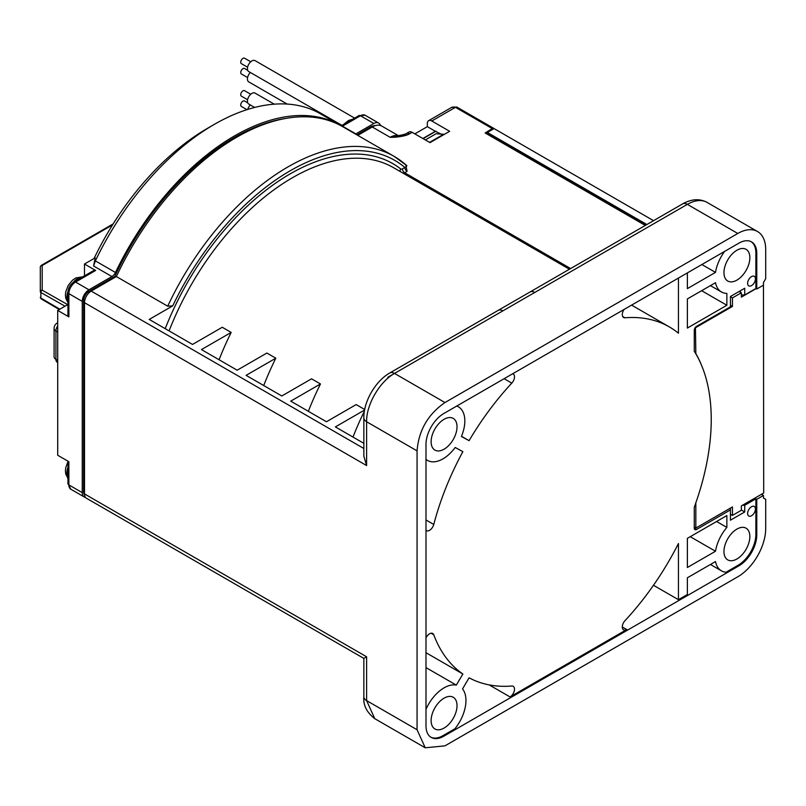 <?xml version="1.0" encoding="UTF-8"?>
<svg xmlns="http://www.w3.org/2000/svg" width="806" height="806" viewBox="0 0 806 806"><rect width="100%" height="100%" fill="white"/><g stroke="black" fill="none" stroke-linecap="round" stroke-linejoin="round"><path stroke-width="1.21" d="M84.499 302.683L366.619 465.566L366.619 421.75L417.065 450.876L417.065 729.732L366.619 700.615L366.619 656.799L363.849 658.401L86.454 498.249A9.471 5.471 -60 0 1 84.499 493.917L84.499 302.683A9.471 5.471 -60 0 1 91.189 291.087L116.356 276.549A212.119 122.462 -60 0 1 236.722 137.221A212.119 122.462 -60 0 1 342.772 126.713L394.114 156.354A212.119 122.462 120 0 0 288.054 166.862A212.119 122.462 -60 0 0 167.698 306.189L172.726 305.867L149.221 319.428L192.523 344.434L222.255 327.266L231.181 332.425L201.45 349.582L237.166 370.206L266.897 353.038L275.823 358.196L246.092 375.354L281.808 395.978L311.539 378.81L320.466 383.968L290.734 401.136L326.44 421.75L356.171 404.582L364.715 409.519M357.773 135.368L372.281 126.995A18.941 10.931 -60 0 1 381.752 126.058L398.295 135.609M366.619 465.566L363.849 456.226L363.849 417.881A9.471 5.471 0 0 0 363.849 417.881A9.471 5.471 0 0 0 366.619 421.75C366.206 404.803 379.656 381.631 394.517 373.43L444.962 402.547L737.802 233.478A39.454 22.78 -60 0 1 757.529 231.524A39.454 22.78 -60 0 1 765.7 249.588L765.7 278.715L763.463 282.574L763.463 285.153L756.774 289.022L755.877 288.508L755.877 252.933A25.258 14.579 120 0 0 751.091 241.649M116.356 276.549L167.698 306.189M364.614 410.022L335.377 426.908L363.849 443.34M653.555 220.673L494.068 128.587A3.153 1.824 120 0 0 493.856 128.426A3.153 1.824 120 0 0 492.285 128.587L485.141 132.97L645.304 225.438M406.567 165.472A212.119 122.462 120 0 0 394.114 156.354L406.899 165.714L405.962 167.185L404.864 167.457A3.153 1.824 -120 0 0 407.101 171.325L405.7 164.646M396.522 135.791L390.134 137.302L392.734 137.191C400.451 136.929 406.083 135.791 409.66 133.766C403.987 136.264 397.479 137.443 390.134 137.302A18.941 10.931 -60 0 1 397.801 135.66M412.148 132.325L409.66 133.766A6.317 3.647 -120 0 0 406.496 133.453L408.995 132.013A6.317 3.647 60 0 1 412.148 132.325L430.011 142.632L449.647 131.297L431.794 120.981A6.317 3.647 -120 0 0 428.641 120.668A6.317 3.647 -120 0 0 427.331 123.56L427.331 126.653L435.361 131.297L422.868 138.511M487.368 131.68L487.368 133.222L646.19 224.924M486.481 133.746L487.368 132.456L494.068 128.587M740.251 292.115L740.251 290.825L730.438 296.497L744.724 288.246L744.724 294.946L741.369 294.946M744.724 294.946L755.877 288.508M744.724 288.246L740.251 290.825M430.787 737.158A25.248 14.579 120 0 0 442.957 735.666L454.957 728.735A30.93 17.863 120 0 0 462.543 688.918L469.082 677.806A202.014 116.638 120 0 0 511.8 686.027A6.317 3.647 -60 0 1 513.19 686.309A6.317 3.647 -60 0 1 514.157 691.377A6.317 3.647 -60 0 1 510.037 696.938L626.756 629.546A6.317 3.647 -60 0 1 623.592 629.859A6.317 3.647 -60 0 1 624.982 620.68A202.014 116.638 120 0 0 678.451 543.516L678.451 599.704L687.377 594.546L687.377 577.791L715.496 561.56A30.93 17.863 120 0 0 721.441 570.829A30.93 17.863 120 0 0 726.025 572.24L738.034 565.298A25.258 14.579 120 0 0 755.877 534.398L755.877 498.813L744.724 505.251L744.724 511.961L730.438 520.202L730.438 509.896L696.505 529.482A3.153 1.824 -60 0 1 694.933 529.643A3.153 1.824 -60 0 1 694.278 528.192L694.278 507.186A202.014 116.638 120 0 0 694.278 351.265L694.278 330.259A3.153 1.824 -60 0 1 696.505 326.39L730.438 306.804L730.438 296.497M425.991 637.909A6.317 3.647 -60 0 1 432.721 633.476A6.317 3.647 -60 0 1 433.769 634.785A202.014 116.638 120 0 0 462.866 673.997L456.317 685.11A30.93 17.863 120 0 0 425.991 709.33M425.991 459.339A30.93 17.863 120 0 0 427.492 460.397A30.93 17.863 120 0 0 442.957 458.866A30.93 17.863 120 0 0 455.189 447.481L462.866 451.662A202.014 116.638 120 0 0 433.769 524.464A6.317 3.647 -60 0 1 429.558 530.328A6.317 3.647 -60 0 1 426.404 530.64A6.317 3.647 -60 0 1 425.991 530.328M512.707 373.742A6.317 3.647 -60 0 1 513.19 373.944A6.317 3.647 -60 0 1 511.8 383.122A202.014 116.638 120 0 0 469.082 440.67L461.415 436.499A30.93 17.863 120 0 0 458.423 406.818A30.93 17.863 120 0 0 456.76 406.043M678.451 278.06L678.451 333.21A202.014 116.638 120 0 0 669.403 326.954A202.014 116.638 120 0 0 624.982 317.786A6.317 3.647 -60 0 1 623.592 317.493A6.317 3.647 -60 0 1 624.076 309.454M724.594 251.412A30.93 17.863 120 0 0 715.496 272.388L687.377 288.619L687.377 272.902M444.066 449.194A18.306 10.569 -60 0 1 434.918 450.101A18.306 10.569 -60 0 1 432.107 435.431A18.306 10.569 -60 0 1 444.066 419.301A18.306 10.569 -60 0 1 453.224 418.395A18.306 10.569 -60 0 1 456.035 433.064A18.306 10.569 -60 0 1 444.066 449.194M736.906 529.099A18.306 10.569 -60 0 1 746.064 528.192A18.306 10.569 -60 0 1 748.865 542.861A18.306 10.569 -60 0 1 736.906 558.991A18.306 10.569 -60 0 1 727.758 559.898A18.306 10.569 -60 0 1 724.947 545.229A18.306 10.569 -60 0 1 736.906 529.099M751.524 276.589A5.521 3.194 -60 0 1 754.285 276.317A5.521 3.194 -60 0 1 755.131 280.74A5.521 3.194 -60 0 1 751.524 285.606A5.521 3.194 -60 0 1 748.764 285.878A5.521 3.194 -60 0 1 747.918 281.455A5.521 3.194 -60 0 1 751.524 276.589M751.524 515.759A5.521 3.194 -60 0 1 748.764 516.031A5.521 3.194 -60 0 1 747.918 511.609A5.521 3.194 -60 0 1 751.524 506.742A5.521 3.194 -60 0 1 754.285 506.46A5.521 3.194 -60 0 1 755.131 510.893A5.521 3.194 -60 0 1 751.524 515.759M736.906 250.233A18.306 10.569 -60 0 1 746.064 249.326A18.306 10.569 -60 0 1 748.865 263.995A18.306 10.569 -60 0 1 736.906 280.125A18.306 10.569 -60 0 1 727.758 281.032A18.306 10.569 -60 0 1 724.947 266.363A18.306 10.569 -60 0 1 736.906 250.233M687.377 567.484L687.377 538.358L726.861 515.568L726.861 527.406A30.93 17.863 120 0 0 715.496 551.254L687.377 567.484M715.496 282.694A30.93 17.863 120 0 0 721.441 291.974A30.93 17.863 120 0 0 726.861 293.414L726.861 305.262L687.377 328.052L687.377 298.935L715.496 282.694M444.066 698.167A18.306 10.569 -60 0 1 453.224 697.261A18.306 10.569 -60 0 1 456.035 711.93A18.306 10.569 -60 0 1 444.066 728.06A18.306 10.569 -60 0 1 434.918 728.967A18.306 10.569 -60 0 1 432.107 714.297A18.306 10.569 -60 0 1 444.066 698.167M730.438 509.896L730.438 508.092M744.724 511.961L741.369 510.027M730.438 515.054L731.102 514.661M742.487 505.251L744.724 505.251M755.877 498.813L756.774 499.327L763.463 495.458L761.458 494.3M763.463 495.458L763.463 498.037L765.7 499.327L765.7 528.454A39.454 22.78 -60 0 1 737.802 576.774L444.962 745.842L425.236 747.797L417.065 729.732M428.641 120.668L451.642 107.389L455.45 107.329L454.201 106.876M452.599 106.976L451.622 107.4M414.828 133.867L427.331 126.653M406.496 133.453A6.317 3.647 -120 0 0 406.486 133.453C405.237 134.592 396.371 136.083 396.441 135.801M441.094 134.088L435.361 131.297M756.774 289.022L756.774 253.447A25.258 14.579 120 0 0 751.545 241.891A25.258 14.579 120 0 0 738.931 243.14L443.844 413.498A25.248 14.579 120 0 0 425.991 444.428L425.991 725.874A25.248 14.579 120 0 0 431.22 737.43A25.248 14.579 120 0 0 443.844 736.18L738.921 565.822A25.258 14.579 120 0 0 756.774 534.912L756.774 499.327M417.065 450.876C418.717 430.354 428.016 414.244 444.962 402.547M425.991 652.709L462.866 673.997M456.317 685.11L425.991 667.6M653.475 585.277L678.451 599.704M701.875 264.529L715.496 272.388M461.495 436.298L469.082 440.67M682.622 203.888C691.518 198.911 699.668 198.417 707.084 202.407A39.454 22.78 -60 0 0 687.357 204.361A9.471 5.471 60 0 0 682.622 203.888L530.056 291.974A9.471 5.471 60 0 1 534.791 292.447L687.357 204.361L737.802 233.478M530.056 291.974L498.158 310.391A9.471 5.471 60 0 1 502.894 310.854L534.791 292.437M231.181 332.425A202.014 116.638 120 0 0 219.071 359.758M275.823 358.196A202.014 116.638 120 0 0 263.713 385.53M320.466 383.968A202.014 116.638 120 0 0 308.355 411.302M364.433 411.11A202.014 116.638 120 0 0 352.988 437.074M690.268 536.695L715.496 551.254M726.861 527.406L716.605 521.482M726.861 305.262L701.643 290.694M356.877 134.854L370.055 127.247A17.047 9.843 -60 0 1 375.435 125.605M84.549 494.813A7.576 4.373 -60 0 1 83.602 491.851L83.602 300.618A7.576 4.373 -60 0 1 88.962 291.339L114.805 276.418A210.225 121.374 -60 0 1 234.486 137.473A210.225 121.374 -60 0 1 286.412 118.311M114.805 276.418L115.691 276.932M59.271 309.514L41.237 298.915A1.894 1.088 -59.6 0 1 40.854 298.059A1.894 1.098 180 0 1 40.3 297.283A1.894 1.541 180 0 0 40.894 298.401M40.3 291.722A1.894 1.098 0 0 0 40.854 292.487A1.894 1.098 -60.4 0 1 42.184 290.16A1.894 1.552 180 0 0 40.3 291.722L40.3 267.068A1.894 1.552 0 0 1 42.184 265.517A1.894 1.098 -120 0 0 41.247 265.426A1.894 1.098 -120 0 0 40.894 265.94M85.476 497.373A9.471 5.471 120 0 1 84.227 496.959A9.471 5.471 120 0 1 82.262 492.627L82.262 301.394A9.471 5.471 120 0 1 88.962 289.797L75.573 282.06L95.652 270.463L84.499 264.025L84.499 275.843L84.499 264.025L95.189 257.849L93.607 265.98L95.36 260.882A212.119 122.462 -60 0 1 214.396 124.336L207.696 128.204A202.649 117.001 120 0 0 94.05 258.504M380.865 125.635A239.896 138.501 120 0 0 379.606 123.912A9.471 5.471 120 0 0 378.608 123.026A9.471 5.471 120 0 0 373.873 123.499L355.859 133.897A6.317 3.647 -60 0 1 355.527 134.078M88.962 289.797L111.903 276.549L93.607 265.98M341.653 126.079A212.119 122.462 120 0 0 340.545 125.424A212.119 122.462 120 0 0 115.449 272.478A6.317 3.647 -60 0 1 111.903 276.549M375.949 125.464L374.861 125.625M82.262 492.627L68.873 484.9L68.873 461.697L57.71 455.259L57.71 310.411L67.946 304.507M214.396 124.336A212.119 122.462 -60 0 1 320.456 113.827L340.545 125.424M68.873 316.859L68.873 293.656A3.153 1.824 0 0 1 67.946 292.377L67.946 315.569A3.153 1.824 0 0 0 68.873 316.859L57.71 310.411M95.652 270.463A3.153 1.824 -120 0 0 94.08 270.312L73.991 281.909A3.153 1.824 -120 0 1 75.573 282.06A9.471 5.471 -60 0 0 68.873 293.656L82.262 301.394M57.71 362.549L57.236 362.267A6.317 3.647 -60 0 1 55.926 359.385A6.317 3.647 180 0 1 54.083 356.806L54.083 328.455A6.317 3.647 0 0 0 55.926 331.034A6.317 3.647 -60 0 1 57.71 325.876M730.438 514.278L732.442 515.437L741.369 510.279L741.369 505.896L763.695 493.01L763.463 284.125M494.068 136.315L494.068 137.091M694.278 527.164L695.84 528.061L732.442 506.934L732.442 515.437M695.84 502.823L695.84 528.061M695.618 353.451L695.84 353.572A203.283 117.364 -60 0 1 702.288 367.133M695.84 353.572L695.437 327.317M756.099 288.639L741.369 297.142L741.369 292.759L732.442 297.908L732.442 306.421L695.84 327.548M423.09 138.642L436.036 131.166M425.326 139.932L436.036 133.746L443.622 134.259L429.558 142.38M732.442 306.421L730.438 305.262M732.442 297.908L730.438 296.749M741.369 292.759L739.142 291.47M646.865 224.531L487.368 132.456M246.958 109.666L241.387 106.452A3.153 1.824 -60 0 1 240.732 105.012A3.153 1.824 -60 0 1 242.112 101.828A3.153 1.824 -60 0 1 244.55 100.982L247.734 102.825M247.734 109.425A6.317 3.647 -60 0 1 250.334 104.951M247.583 99.722L241.387 96.146A3.153 1.824 -60 0 1 240.732 94.695A3.153 1.824 -60 0 1 242.112 91.521A3.153 1.824 -60 0 1 244.55 90.675L250.737 94.252M254.656 107.45L248.742 104.034A6.317 3.647 -60 0 1 247.432 101.143A6.317 3.647 -60 0 1 250.192 94.786A6.317 3.647 -60 0 1 255.049 93.093L274.231 104.165M247.583 77.557L241.387 73.981A3.153 1.824 -60 0 1 240.732 72.53A3.153 1.824 -60 0 1 242.112 69.356A3.153 1.824 -60 0 1 244.55 68.51L247.734 70.354M287.198 104.075L248.742 81.869A6.317 3.647 -60 0 1 247.432 78.978A6.317 3.647 -60 0 1 250.334 72.48M247.583 67.241L241.387 63.664A3.153 1.824 -60 0 1 240.732 62.223A3.153 1.824 -60 0 1 242.112 59.05A3.153 1.824 -60 0 1 244.55 58.203L250.737 61.78M341.976 125.383L248.742 71.553A6.317 3.647 -60 0 1 247.432 68.671A6.317 3.647 -60 0 1 250.192 62.314A6.317 3.647 -60 0 1 255.049 60.621L354.6 118.099M366.619 656.799L84.499 493.917M363.849 696.767C363.083 705.119 366.72 712.413 374.77 718.66L366.619 700.615A9.471 5.471 180 0 1 363.849 696.767A9.471 5.471 180 0 1 363.849 696.747L363.849 658.401M363.849 448.499L91.189 291.087M407.101 171.325L404.652 172.736L570.618 268.549M372.281 126.995L390.134 137.302M431.794 120.981L455.45 107.329L492.285 128.587M694.278 528.192L696.505 529.482M455.45 107.329A3.153 1.824 -60 0 1 457.032 107.168L493.856 128.426M433.769 634.785L431.059 633.224M442.957 735.666L443.844 736.18M738.921 565.822L738.034 565.298M510.037 696.938L489.192 684.899M622.282 626.967L626.756 629.546M755.877 534.388L756.774 534.902M622.655 316.436L624.982 317.786M511.8 383.122L504.133 378.699M756.774 253.447L755.877 252.933M425.991 519.971L433.769 524.464M498.158 310.391L389.792 372.956A9.471 5.471 -120 0 1 394.517 373.42L502.894 310.854M569.429 269.234L393.53 167.678A202.014 116.638 120 0 0 292.518 177.683A202.014 116.638 120 0 0 169.079 330.893M165.21 328.667A205.177 118.462 -60 0 1 290.291 173.814A205.177 118.462 -60 0 1 400.723 168.948A3.153 2.569 -52.1 0 0 400.25 171.557M400.723 168.948A3.153 1.824 120 0 0 402.426 168.867L404.864 167.457A208.966 120.648 120 0 0 290.291 170.721A208.966 120.648 120 0 0 172.726 305.867M402.426 168.867A3.153 1.824 -120 0 0 404.652 172.736A6.317 3.647 -60 0 1 403.242 173.29M453.254 339.517L387.827 377.289M363.849 417.79A9.471 5.471 0 0 0 363.849 417.861C363.435 402.305 375.042 381.288 389.772 372.966A9.471 5.471 -120 0 0 389.701 373.007M370.055 127.247L370.941 127.771M89.97 291.923L88.962 291.339M83.602 300.618L84.61 301.202M84.499 492.365L83.602 491.851M112.548 224.894L42.184 265.517L42.184 290.16L42.184 273.738M59.825 309.192L40.854 298.059L40.854 292.487L65.014 306.199M67.704 304.648L42.184 290.16M341.311 125.877A3.153 1.824 60 0 1 342.459 126.169L360.484 115.762A9.471 5.471 -60 0 1 365.219 115.298L358.912 115.611A3.153 1.824 60 0 1 360.484 115.762L373.873 123.499M342.127 126.351A6.317 3.647 120 0 0 342.459 126.169L355.859 133.897M95.36 260.882L115.449 272.478M84.227 496.959L70.837 489.232A9.471 5.471 -60 0 1 68.873 484.9A3.153 1.824 180 0 1 67.946 483.61L67.946 461.163M57.71 360.413L55.926 359.385L55.926 331.034L57.71 332.062M57.71 322.783A6.317 3.647 -120 0 0 57.236 322.984A6.317 6.317 0 0 0 54.083 328.455M67.946 478.039A15.516 8.957 -60 0 1 67.946 467.178M67.946 302.27A15.516 8.957 -60 0 1 68.026 291.188M73.003 282.563A15.516 8.957 -60 0 1 78.555 278.08A15.516 8.957 -60 0 1 82.565 276.962M451.672 107.369L457.032 107.168M425.236 747.797L374.79 718.68M721.441 570.829L710.439 564.482M669.403 326.954L631.582 305.111M458.423 406.818L456.921 405.952M427.492 460.397L425.991 459.531M707.084 202.407L757.529 231.524M721.441 291.974L710.439 285.616M113.162 223.907L41.247 265.426M358.912 115.611L341.22 125.817M378.608 123.026L365.219 115.298M70.837 489.232L67.946 483.61M67.946 292.377C68.248 287.893 70.263 284.407 73.991 281.909M67.946 478.442L65.77 474.009L65.417 470.956L65.76 467.561L67.946 461.677M82.907 276.76L75.814 277.949L72.389 280.307L68.127 285.596L65.76 291.792L65.417 295.187L65.77 298.23L67.946 302.673M343.437 124.537L348.565 120.477L352.665 119.207"/></g></svg>
